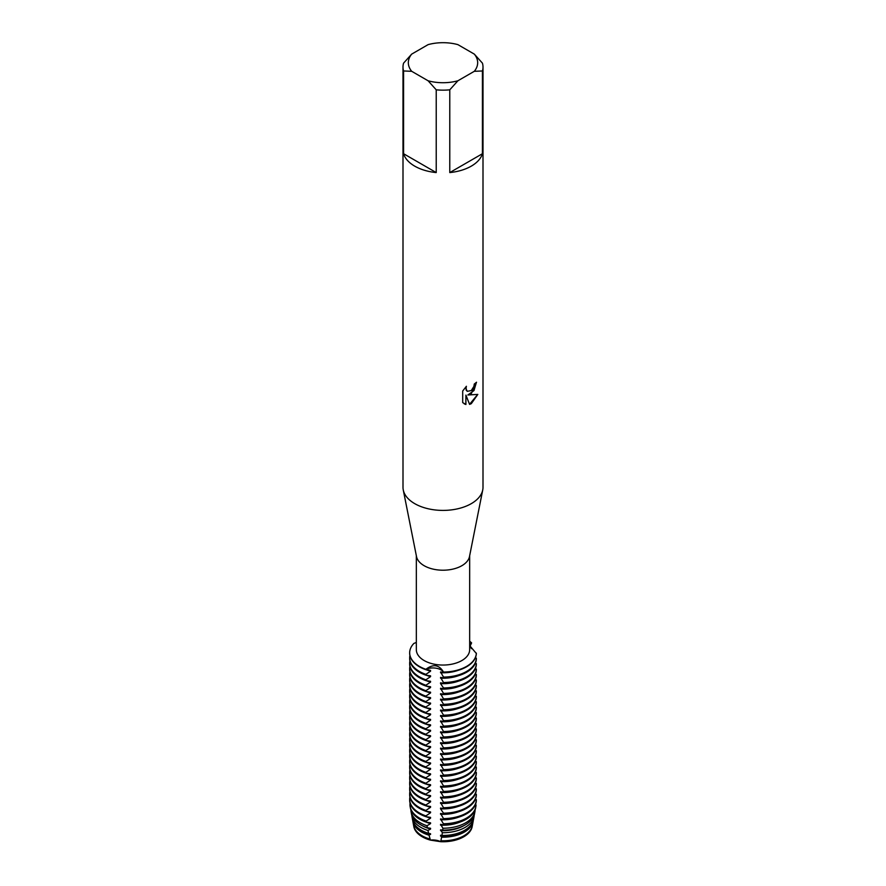 <?xml version="1.0" encoding="UTF-8"?>
<svg xmlns="http://www.w3.org/2000/svg" width="886" height="886" viewBox="0 0 886 886"><rect width="100%" height="100%" fill="white"/><g stroke="black" fill="none" stroke-linecap="round" stroke-linejoin="round"><path stroke-width="1.33" d="M472.26 826.029A29.349 16.945 180 0 1 472.183 826.516A29.349 16.945 180 0 1 463.755 836.705A29.349 16.945 180 0 1 440.674 841.611L440.663 841.7A29.338 16.934 180 0 0 463.743 836.794A29.338 16.934 180 0 0 472.172 826.616A29.338 16.934 180 0 0 472.183 826.56A29.338 16.934 180 0 1 463.743 836.794A29.338 16.934 180 0 1 440.652 841.7L430.408 840.116L440.652 841.7A11.518 6.645 0 0 0 430.408 840.116A29.338 16.934 180 0 1 413.817 826.56A29.338 16.934 180 0 0 413.828 826.616L413.817 826.516A29.349 16.945 180 0 1 413.74 826.029M474.309 54.112L482.427 63.15A40.003 23.091 180 0 1 483.003 67.059L483.003 487.311A40.003 23.091 180 0 1 482.737 489.947L469.491 556.563A26.669 15.394 180 0 1 461.861 565.7A26.669 15.394 180 0 1 434.218 569.355A26.669 15.394 180 0 1 416.509 556.563L403.263 489.947A40.003 23.091 180 0 1 402.997 487.311L402.997 67.059A40.003 23.091 180 0 1 403.573 63.15L411.691 54.112L428.104 44.632A34.665 20.013 180 0 1 457.896 44.632L474.309 54.112A34.665 20.013 180 0 1 474.309 71.301L482.427 70.969L482.427 153.721A40.003 23.091 180 0 1 471.286 166.136A40.003 23.091 180 0 1 449.778 172.571L449.778 89.818A40.003 23.091 180 0 1 436.222 89.818L436.222 172.571A40.003 23.091 180 0 1 403.573 153.721L403.573 70.969A40.003 23.091 180 0 1 402.997 67.059M469.669 555.688L469.669 649.659A26.669 15.394 180 0 1 461.861 660.546A26.669 15.394 180 0 1 432.8 663.88A26.669 15.394 180 0 1 416.331 649.659L416.331 555.688M482.737 489.947A40.003 23.091 180 0 1 471.286 503.647A40.003 23.091 180 0 1 429.832 509.118A40.003 23.091 180 0 1 403.263 489.947M471.286 393.683L467.852 394.99L477.82 394.414L471.286 403.684L469.591 404.393L465.914 395.101L465.914 404.503L462.691 402.609L462.691 391.014L466.401 386.285L465.892 388.589L467.276 391.324L471.286 390.56L473.899 386.418L474.287 384.015A40.003 23.091 0 0 0 476.524 382.22L471.286 393.683M416.331 642.439L413.873 643.435A33.336 19.248 180 0 0 425.878 669.307C433.199 663.758 439.079 664.666 443.521 672.042A11.518 6.645 0 0 0 425.878 669.307A11.518 6.645 180 0 1 443.521 672.042L443.521 672.441A33.336 19.248 0 0 0 466.568 666.804A33.336 19.248 0 0 0 476.336 653.503L469.669 645.54M466.568 666.405A33.336 19.248 180 0 1 443.521 672.042A33.336 19.248 180 0 0 466.568 666.405A33.336 19.248 180 0 0 476.336 653.104A33.336 19.248 180 0 1 466.568 666.405M476.435 382.298L473.977 390.56L467.852 394.99M467.276 391.324L466.169 390.183L466.202 386.484M464.164 403.794L465.815 404.448L465.914 395.101M469.569 404.315L477.698 394.447M469.669 643.624L471.607 642.915A11.518 6.645 0 0 0 469.669 645.13A11.518 6.645 180 0 1 471.607 642.915L470.001 646.293M469.669 641.254A33.336 19.248 180 0 1 471.607 642.915A33.336 19.248 180 0 0 469.669 641.254M403.573 70.969L411.691 71.301A34.665 20.013 180 0 1 411.691 54.112M411.691 71.301L428.104 80.781L436.222 89.818M449.778 89.818L457.896 80.781A34.665 20.013 180 0 1 428.104 80.781M457.896 80.781L474.309 71.301M483.003 67.059A40.003 23.091 180 0 1 482.427 70.969M436.222 172.571L403.573 153.721M482.427 153.721L449.778 172.571M471.064 647.998L471.607 648.696M470.245 646.758A33.336 19.248 180 0 1 471.607 647.954M430.552 811.941L425.878 811.244L425.878 810.446L430.552 807.29L430.552 806.493L425.878 805.795L425.878 805.009L430.552 801.841L430.552 801.044L425.878 800.357L425.878 799.56L430.552 796.403L430.552 795.606L425.878 794.908L425.878 794.122L430.552 790.954L430.552 790.157L425.878 789.47L425.878 788.673L430.552 785.517L430.552 784.719L425.878 784.021L425.878 783.235L430.552 780.068L430.552 779.27L425.878 778.584L425.878 777.786L430.552 774.63L430.552 773.832L425.878 773.135L425.878 772.337L430.552 769.181L430.552 768.383L425.878 767.697L425.878 766.899L430.552 763.743L430.552 762.946L425.878 762.248L425.878 761.451L430.552 758.294L430.552 757.497L425.878 756.81L425.878 756.013L430.552 752.856L430.552 752.059L425.878 751.361L425.878 750.564L430.552 747.407L430.552 746.61L425.878 745.923L425.878 745.126L430.552 741.97L430.552 741.172L425.878 740.474L425.878 739.677L430.552 736.521L430.552 735.723L425.878 735.037L425.878 734.239L430.552 731.083L430.552 730.285L425.878 729.588L425.878 728.79L430.552 725.634L430.552 724.837L425.878 724.15L425.878 723.353L430.552 720.196L430.552 719.399L425.878 718.701L425.878 717.904L430.552 714.747L430.552 713.95L425.878 713.252L425.878 712.466L430.552 709.298L430.552 708.512L425.878 707.814L425.878 707.017L430.552 703.861L430.552 703.063L425.878 702.365L425.878 701.579L430.552 698.412L430.552 697.614L425.878 696.928L425.878 696.13L430.552 692.974L430.552 692.176L425.878 691.479L425.878 690.692L430.552 687.525L430.552 686.728L425.878 686.041L425.878 685.243L430.552 682.087L430.552 681.29L425.878 680.592L425.878 679.806L430.552 676.638L430.552 675.841L425.878 675.154L425.878 674.357A33.336 19.248 180 0 1 419.432 671.455A33.336 19.248 180 0 1 409.664 657.844A33.336 19.248 180 0 1 409.908 655.518M425.878 674.357L430.552 671.2A29.249 16.889 180 0 1 426.221 669.75M476.336 658.143A33.336 19.248 180 0 1 466.568 671.455A33.336 19.248 180 0 1 443.521 677.092L443.521 677.879A33.336 19.248 0 0 0 466.568 672.252A33.336 19.248 0 0 0 476.336 658.94L475.483 657.523M430.552 671.2L430.552 670.403L425.878 669.307A33.336 19.248 180 0 1 409.664 652.794A33.336 19.248 180 0 1 413.873 643.435M409.664 657.844L409.664 658.641A33.336 19.248 0 0 0 419.432 672.252A33.336 19.248 0 0 0 425.878 675.154M409.664 652.993A33.336 19.248 0 0 0 409.664 653.192A33.336 19.248 0 0 0 419.432 666.804A33.336 19.248 0 0 0 425.878 669.705M430.552 676.638A29.249 16.889 180 0 1 426.221 675.187M425.878 679.806A33.336 19.248 180 0 1 419.432 676.893A33.336 19.248 180 0 1 409.664 663.282A33.336 19.248 180 0 1 409.908 660.967M476.336 663.592A33.336 19.248 180 0 1 466.568 676.893A33.336 19.248 180 0 1 443.521 682.53L443.521 683.327A33.336 19.248 0 0 0 466.568 677.69A33.336 19.248 0 0 0 476.336 664.389L475.483 662.961M409.664 663.282L409.664 664.079A33.336 19.248 0 0 0 419.432 677.69A33.336 19.248 0 0 0 425.878 680.592M430.552 682.087A29.249 16.889 180 0 1 426.221 680.636M425.878 685.243A33.336 19.248 180 0 1 419.432 682.342A33.336 19.248 180 0 1 409.664 668.731A33.336 19.248 180 0 1 409.908 666.405M476.336 669.03A33.336 19.248 180 0 1 466.568 682.342A33.336 19.248 180 0 1 443.521 687.979L443.521 688.765A33.336 19.248 0 0 0 466.568 683.139A33.336 19.248 0 0 0 476.336 669.827L475.483 668.409M409.664 668.731L409.664 669.528A33.336 19.248 0 0 0 419.432 683.139A33.336 19.248 0 0 0 425.878 686.041M430.552 687.525A29.249 16.889 180 0 1 426.221 686.074M425.878 690.692A33.336 19.248 180 0 1 419.432 687.78A33.336 19.248 180 0 1 409.664 674.18A33.336 19.248 180 0 1 409.908 671.854M476.336 674.479A33.336 19.248 180 0 1 466.568 687.78A33.336 19.248 180 0 1 443.521 693.417L443.521 694.214A33.336 19.248 0 0 0 466.568 688.577A33.336 19.248 0 0 0 476.336 675.276L475.483 673.847M409.664 674.18L409.664 674.966A33.336 19.248 0 0 0 419.432 688.577A33.336 19.248 0 0 0 425.878 691.479M430.552 692.974A29.249 16.889 180 0 1 426.221 691.523M425.878 696.13A33.336 19.248 180 0 1 419.432 693.229A33.336 19.248 180 0 1 409.664 679.617A33.336 19.248 180 0 1 409.908 677.292M476.336 679.916A33.336 19.248 180 0 1 466.568 693.229A33.336 19.248 180 0 1 443.521 698.866L443.521 699.652A33.336 19.248 0 0 0 466.568 694.026A33.336 19.248 0 0 0 476.336 680.714L475.483 679.296M409.664 679.617L409.664 680.415A33.336 19.248 0 0 0 419.432 694.026A33.336 19.248 0 0 0 425.878 696.928M430.552 698.412A29.249 16.889 180 0 1 426.221 696.961M425.878 701.579A33.336 19.248 180 0 1 419.432 698.666A33.336 19.248 180 0 1 409.664 685.066A33.336 19.248 180 0 1 409.908 682.741M476.336 685.365A33.336 19.248 180 0 1 466.568 698.666A33.336 19.248 180 0 1 443.521 704.304L443.521 705.101A33.336 19.248 0 0 0 466.568 699.464A33.336 19.248 0 0 0 476.336 686.163L475.483 684.734M409.664 685.066L409.664 685.853A33.336 19.248 0 0 0 419.432 699.464A33.336 19.248 0 0 0 425.878 702.365M430.552 703.861A29.249 16.889 180 0 1 426.221 702.41M425.878 707.017A33.336 19.248 180 0 1 419.432 704.115A33.336 19.248 180 0 1 409.664 690.504A33.336 19.248 180 0 1 409.908 688.178M476.336 690.814A33.336 19.248 180 0 1 466.568 704.115A33.336 19.248 180 0 1 443.521 709.752L443.521 710.539A33.336 19.248 0 0 0 466.568 704.913A33.336 19.248 0 0 0 476.336 691.601L475.483 690.183M409.664 690.504L409.664 691.302A33.336 19.248 0 0 0 419.432 704.913A33.336 19.248 0 0 0 425.878 707.814M430.552 709.298A29.249 16.889 180 0 1 426.221 707.848M425.878 712.466A33.336 19.248 180 0 1 419.432 709.553A33.336 19.248 180 0 1 409.664 695.953A33.336 19.248 180 0 1 409.908 693.627M476.336 696.252A33.336 19.248 180 0 1 466.568 709.553A33.336 19.248 180 0 1 443.521 715.19L443.521 715.988A33.336 19.248 0 0 0 466.568 710.35A33.336 19.248 0 0 0 476.336 697.049L475.483 695.621M409.664 695.953L409.664 696.739A33.336 19.248 0 0 0 419.432 710.35A33.336 19.248 0 0 0 425.878 713.252M430.552 714.747A29.249 16.889 180 0 1 426.221 713.296M425.878 717.904A33.336 19.248 180 0 1 419.432 715.002A33.336 19.248 180 0 1 409.664 701.391A33.336 19.248 180 0 1 409.908 699.065M476.336 701.701A33.336 19.248 180 0 1 466.568 715.002A33.336 19.248 180 0 1 443.521 720.639L443.521 721.437A33.336 19.248 0 0 0 466.568 715.799A33.336 19.248 0 0 0 476.336 702.487L475.483 701.07M409.664 701.391L409.664 702.188A33.336 19.248 0 0 0 419.432 715.799A33.336 19.248 0 0 0 425.878 718.701M430.552 720.185A29.249 16.889 180 0 1 426.221 718.745M425.878 723.353A33.336 19.248 180 0 1 419.432 720.44A33.336 19.248 180 0 1 409.664 706.84A33.336 19.248 180 0 1 409.908 704.514M476.336 707.139A33.336 19.248 180 0 1 466.568 720.44A33.336 19.248 180 0 1 443.521 726.077L443.521 726.874A33.336 19.248 0 0 0 466.568 721.237A33.336 19.248 0 0 0 476.336 707.936L475.483 706.507M409.664 706.84L409.664 707.626A33.336 19.248 0 0 0 419.432 721.237A33.336 19.248 0 0 0 425.878 724.15M430.552 725.634A29.249 16.889 180 0 1 426.221 724.183M425.878 728.79A33.336 19.248 180 0 1 419.432 725.889A33.336 19.248 180 0 1 409.664 712.278A33.336 19.248 180 0 1 409.908 709.952M476.336 712.588A33.336 19.248 180 0 1 466.568 725.889A33.336 19.248 180 0 1 443.521 731.526L443.521 732.323A33.336 19.248 0 0 0 466.568 726.686A33.336 19.248 0 0 0 476.336 713.374L475.483 711.956M409.664 712.278L409.664 713.075A33.336 19.248 0 0 0 419.432 726.686A33.336 19.248 0 0 0 425.878 729.588M430.552 731.072A29.249 16.889 180 0 1 426.221 729.632M425.878 734.239A33.336 19.248 180 0 1 419.432 731.338A33.336 19.248 180 0 1 409.664 717.726A33.336 19.248 180 0 1 409.908 715.401M476.336 718.025A33.336 19.248 180 0 1 466.568 731.338A33.336 19.248 180 0 1 443.521 736.964L443.521 737.761A33.336 19.248 0 0 0 466.568 732.124A33.336 19.248 0 0 0 476.336 718.823L475.483 717.394M409.664 717.726L409.664 718.524A33.336 19.248 0 0 0 419.432 732.124A33.336 19.248 0 0 0 425.878 735.037M430.552 736.521A29.249 16.889 180 0 1 426.221 735.07M425.878 739.677A33.336 19.248 180 0 1 419.432 736.775A33.336 19.248 180 0 1 409.664 723.164A33.336 19.248 180 0 1 409.908 720.839M476.336 723.474A33.336 19.248 180 0 1 466.568 736.775A33.336 19.248 180 0 1 443.521 742.413L443.521 743.21A33.336 19.248 0 0 0 466.568 737.573A33.336 19.248 0 0 0 476.336 724.261L475.483 722.843M409.664 723.164L409.664 723.962A33.336 19.248 0 0 0 419.432 737.573A33.336 19.248 0 0 0 425.878 740.474M430.552 741.959A29.249 16.889 180 0 1 426.221 740.519M425.878 745.126A33.336 19.248 180 0 1 419.432 742.224A33.336 19.248 180 0 1 409.664 728.613A33.336 19.248 180 0 1 409.908 726.287M476.336 728.912A33.336 19.248 180 0 1 466.568 742.224A33.336 19.248 180 0 1 443.521 747.85L443.521 748.648A33.336 19.248 0 0 0 466.568 743.011A33.336 19.248 0 0 0 476.336 729.71L475.483 728.281M409.664 728.613L409.664 729.411A33.336 19.248 0 0 0 419.432 743.011A33.336 19.248 0 0 0 425.878 745.923M430.552 747.407A29.249 16.889 180 0 1 426.221 745.957M425.878 750.564A33.336 19.248 180 0 1 419.432 747.662A33.336 19.248 180 0 1 409.664 734.051A33.336 19.248 180 0 1 409.908 731.725M476.336 734.361A33.336 19.248 180 0 1 466.568 747.662A33.336 19.248 180 0 1 443.521 753.299L443.521 754.097A33.336 19.248 0 0 0 466.568 748.46A33.336 19.248 0 0 0 476.336 735.158L475.483 733.73M409.664 734.051L409.664 734.848A33.336 19.248 0 0 0 419.432 748.46A33.336 19.248 0 0 0 425.878 751.361M430.552 752.856A29.249 16.889 180 0 1 426.221 751.406M425.878 756.013A33.336 19.248 180 0 1 419.432 753.111A33.336 19.248 180 0 1 409.664 739.5A33.336 19.248 180 0 1 409.908 737.174M476.336 739.799A33.336 19.248 180 0 1 466.568 753.111A33.336 19.248 180 0 1 443.521 758.737L443.521 759.535A33.336 19.248 0 0 0 466.568 753.897A33.336 19.248 0 0 0 476.336 740.596L475.483 739.168M409.664 739.5L409.664 740.297A33.336 19.248 0 0 0 419.432 753.897A33.336 19.248 0 0 0 425.878 756.81M430.552 758.294A29.249 16.889 180 0 1 426.221 756.843M425.878 761.451A33.336 19.248 180 0 1 419.432 758.549A33.336 19.248 180 0 1 409.664 744.938A33.336 19.248 180 0 1 409.908 742.612M476.336 745.248A33.336 19.248 180 0 1 466.568 758.549A33.336 19.248 180 0 1 443.521 764.186L443.521 764.983A33.336 19.248 0 0 0 466.568 759.346A33.336 19.248 0 0 0 476.336 746.045L475.483 744.617M409.664 744.938L409.664 745.735A33.336 19.248 0 0 0 419.432 759.346A33.336 19.248 0 0 0 425.878 762.248M430.552 763.743A29.249 16.889 180 0 1 426.221 762.292M425.878 766.899A33.336 19.248 180 0 1 419.432 763.998A33.336 19.248 180 0 1 409.664 750.387A33.336 19.248 180 0 1 409.908 748.061M476.336 750.686A33.336 19.248 180 0 1 466.568 763.998A33.336 19.248 180 0 1 443.521 769.624L443.521 770.421A33.336 19.248 0 0 0 466.568 764.784A33.336 19.248 0 0 0 476.336 751.483L475.483 750.054M409.664 750.387L409.664 751.184A33.336 19.248 0 0 0 419.432 764.784A33.336 19.248 0 0 0 425.878 767.697M430.552 769.181A29.249 16.889 180 0 1 426.221 767.73M425.878 772.337A33.336 19.248 180 0 1 419.432 769.436A33.336 19.248 180 0 1 409.664 755.824A33.336 19.248 180 0 1 409.908 753.51M476.336 756.135A33.336 19.248 180 0 1 466.568 769.436A33.336 19.248 180 0 1 443.521 775.073L443.521 775.87A33.336 19.248 0 0 0 466.568 770.233A33.336 19.248 0 0 0 476.336 756.932L475.483 755.503M409.664 755.824L409.664 756.622A33.336 19.248 0 0 0 419.432 770.233A33.336 19.248 0 0 0 425.878 773.135M430.552 774.63A29.249 16.889 180 0 1 426.221 773.179M425.878 777.786A33.336 19.248 180 0 1 419.432 774.885A33.336 19.248 180 0 1 409.664 761.273A33.336 19.248 180 0 1 409.908 758.948M476.336 761.572A33.336 19.248 180 0 1 466.568 774.885A33.336 19.248 180 0 1 443.521 780.511L443.521 781.308A33.336 19.248 0 0 0 466.568 775.682A33.336 19.248 0 0 0 476.336 762.37L475.483 760.952M409.664 761.273L409.664 762.071A33.336 19.248 0 0 0 419.432 775.682A33.336 19.248 0 0 0 425.878 778.584M430.552 780.068A29.249 16.889 180 0 1 426.221 778.617M425.878 783.235A33.336 19.248 180 0 1 419.432 780.322A33.336 19.248 180 0 1 409.664 766.711A33.336 19.248 180 0 1 409.908 764.396M476.336 767.021A33.336 19.248 180 0 1 466.568 780.322A33.336 19.248 180 0 1 443.521 785.96L443.521 786.757A33.336 19.248 0 0 0 466.568 781.12A33.336 19.248 0 0 0 476.336 767.819L475.483 766.39M409.664 766.711L409.664 767.509A33.336 19.248 0 0 0 419.432 781.12A33.336 19.248 0 0 0 425.878 784.021M430.552 785.517A29.249 16.889 180 0 1 426.221 784.066M425.878 788.673A33.336 19.248 180 0 1 419.432 785.771A33.336 19.248 180 0 1 409.664 772.16A33.336 19.248 180 0 1 409.908 769.834M476.336 772.459A33.336 19.248 180 0 1 466.568 785.771A33.336 19.248 180 0 1 443.521 791.408L443.521 792.195A33.336 19.248 0 0 0 466.568 786.569A33.336 19.248 0 0 0 476.336 773.256L475.483 771.839M409.664 772.16L409.664 772.957A33.336 19.248 0 0 0 419.432 786.569A33.336 19.248 0 0 0 425.878 789.47M430.552 790.954A29.249 16.889 180 0 1 426.221 789.504M425.878 794.122A33.336 19.248 180 0 1 419.432 791.209A33.336 19.248 180 0 1 409.664 777.609A33.336 19.248 180 0 1 409.908 775.283M476.336 777.908A33.336 19.248 180 0 1 466.568 791.209A33.336 19.248 180 0 1 443.521 796.846L443.521 797.644A33.336 19.248 0 0 0 466.568 792.006A33.336 19.248 0 0 0 476.336 778.705L475.483 777.277M409.664 777.609L409.664 778.395A33.336 19.248 0 0 0 419.432 792.006A33.336 19.248 0 0 0 425.878 794.908M430.552 796.403A29.249 16.889 180 0 1 426.221 794.952M425.878 799.56A33.336 19.248 180 0 1 419.432 796.658A33.336 19.248 180 0 1 409.664 783.047A33.336 19.248 180 0 1 409.908 780.721M476.336 783.346A33.336 19.248 180 0 1 466.568 796.658A33.336 19.248 180 0 1 443.521 802.295L443.521 803.081A33.336 19.248 0 0 0 466.568 797.455A33.336 19.248 0 0 0 476.336 784.143L475.483 782.726M409.664 783.047L409.664 783.844A33.336 19.248 0 0 0 419.432 797.455A33.336 19.248 0 0 0 425.878 800.357M430.552 801.841A29.249 16.889 180 0 1 426.221 800.39M425.878 805.009A33.336 19.248 180 0 1 419.432 802.096A33.336 19.248 180 0 1 409.664 788.496A33.336 19.248 180 0 1 409.908 786.17M476.336 788.795A33.336 19.248 180 0 1 466.568 802.096A33.336 19.248 180 0 1 443.521 807.733L443.521 808.53A33.336 19.248 0 0 0 466.568 802.893A33.336 19.248 0 0 0 476.336 789.592L475.483 788.163M409.664 788.496L409.664 789.282A33.336 19.248 0 0 0 419.432 802.893A33.336 19.248 0 0 0 425.878 805.795M430.552 807.29A29.249 16.889 180 0 1 426.221 805.839M425.878 810.446A33.336 19.248 180 0 1 419.432 807.545A33.336 19.248 180 0 1 409.664 793.934A33.336 19.248 180 0 1 409.908 791.608M476.336 794.233A33.336 19.248 180 0 1 466.568 807.545A33.336 19.248 180 0 1 443.521 813.182L443.521 813.968A33.336 19.248 0 0 0 466.568 808.342A33.336 19.248 0 0 0 476.336 795.03L475.483 793.612M409.664 793.934L409.664 794.731A33.336 19.248 0 0 0 419.432 808.342A33.336 19.248 0 0 0 425.878 811.244M413.828 826.616A29.338 16.934 180 0 0 430.408 840.116L429.068 835.221L430.552 833.715L428.625 833.394L427.96 830.481L430.552 829.063L430.552 828.266L427.395 827.768L426.997 825.763L430.552 823.615L430.552 822.828L426.332 822.186L426.144 821.078L430.552 818.177L430.552 817.379L425.878 816.682L425.878 815.895L430.552 812.728A29.249 16.889 180 0 1 426.221 811.277M430.552 812.728L430.552 811.93M425.878 815.895A33.336 19.248 180 0 1 419.432 812.983A33.336 19.248 180 0 1 409.664 799.382A33.336 19.248 180 0 1 409.908 797.057M476.336 799.681A33.336 19.248 180 0 1 466.568 812.983A33.336 19.248 180 0 1 443.521 818.62L443.521 819.417A33.336 19.248 0 0 0 466.568 813.78A33.336 19.248 0 0 0 476.336 800.479L475.483 799.05M409.664 799.382L409.664 800.169A33.336 19.248 0 0 0 419.432 813.78A33.336 19.248 0 0 0 425.878 816.682M430.552 818.177A29.249 16.889 180 0 1 426.221 816.726M426.144 821.078A33.037 19.071 180 0 1 419.643 818.166A33.037 19.071 180 0 1 410.152 806.703A33.037 19.071 180 0 1 410.074 803.17M466.357 818.166A33.037 19.071 180 0 1 443.399 823.747L443.299 824.811A32.815 18.949 0 0 0 466.202 819.262A32.815 18.949 0 0 0 475.627 807.866L475.848 806.703A33.037 19.071 180 0 1 466.357 818.166M410.152 806.703L410.373 807.866A32.815 18.949 0 0 0 419.798 819.262A32.815 18.949 0 0 0 426.332 822.186M430.552 823.615A29.249 16.889 180 0 1 425.812 821.998M426.997 825.763A32.117 18.54 180 0 1 420.296 822.795A32.117 18.54 180 0 1 411.071 811.654A32.117 18.54 180 0 1 410.882 809.76M465.704 822.795A32.117 18.54 180 0 1 442.934 828.233L442.712 830.138A31.719 18.318 0 0 0 465.427 824.766A31.719 18.318 0 0 0 474.542 813.769L474.929 811.654A32.117 18.54 180 0 1 465.704 822.795M411.071 811.654L411.458 813.769A31.719 18.318 0 0 0 420.573 824.766A31.719 18.318 0 0 0 427.395 827.768M430.552 829.063A29.249 16.889 180 0 1 422.323 825.719A29.249 16.889 180 0 1 422.135 825.619M427.96 830.481A31.198 18.008 180 0 1 420.939 827.435A31.198 18.008 180 0 1 411.979 816.604A31.198 18.008 180 0 1 411.813 815.186M465.061 827.435A31.198 18.008 180 0 1 442.358 832.707L441.926 835.454A30.622 17.687 0 0 0 464.652 830.282A30.622 17.687 0 0 0 473.456 819.661L474.021 816.604A31.198 18.008 180 0 1 465.061 827.435M411.979 816.604L412.544 819.661A30.622 17.687 0 0 0 421.348 830.282A30.622 17.687 0 0 0 428.625 833.394M430.552 834.501A29.249 16.889 180 0 1 422.323 831.168A29.249 16.889 180 0 1 418.037 828.022M429.068 835.221A30.268 17.476 180 0 1 421.592 832.065A30.268 17.476 180 0 1 412.898 821.566A30.268 17.476 180 0 1 412.765 820.613M464.408 832.065A30.268 17.476 180 0 1 441.627 837.17L440.885 840.748A29.537 17.055 0 0 0 463.887 835.797A29.537 17.055 0 0 0 472.371 825.553L473.102 821.566A30.268 17.476 180 0 1 464.408 832.065M412.898 821.566L413.629 825.553A29.537 17.055 0 0 0 422.113 835.797A29.537 17.055 0 0 0 430.098 839.075M430.552 839.95A29.249 16.889 180 0 1 422.323 836.605A29.249 16.889 180 0 1 414.083 827.203M430.375 840.017A29.349 16.945 180 0 1 422.245 836.705A29.349 16.945 180 0 1 413.817 826.516M475.848 806.703A33.037 19.071 180 0 0 476.037 804.909L475.483 804.499M443.521 672.441L440.552 671.953L443.521 677.092M443.521 677.879L440.552 677.391L443.521 682.53M443.521 683.327L440.552 682.84L440.552 683.627A29.249 16.889 180 0 0 458.549 681.101M440.552 683.638L443.521 687.979M443.521 688.765L440.552 688.278L443.521 693.417M443.521 694.214L440.552 693.727L443.521 698.866M443.521 699.652L440.552 699.165L443.521 704.304M443.521 705.101L440.552 704.614L443.521 709.752M443.521 710.539L440.552 710.051L443.521 715.19M443.521 715.988L440.552 715.5L443.521 720.639M443.521 721.437L440.552 720.938L443.521 726.077M443.521 726.874L440.552 726.387L443.521 731.526M443.521 732.323L440.552 731.825L443.521 736.964M443.521 737.761L440.552 737.274L443.521 742.413M443.521 743.21L440.552 742.712L443.521 747.85M443.521 748.648L440.552 748.161L443.521 753.299M443.521 754.097L440.552 753.598L443.521 758.737M443.521 759.535L440.552 759.047L443.521 764.186M443.521 764.983L440.552 764.485L443.521 769.624M443.521 770.421L440.552 769.934L443.521 775.073M443.521 775.87L440.552 775.383L443.521 780.511M443.521 781.308L440.552 780.821L443.521 785.96M443.521 786.757L440.552 786.27L443.521 791.408M443.521 792.195L440.552 791.707L443.521 796.846M443.521 797.644L440.552 797.156L443.521 802.295M443.521 803.081L440.552 802.594L443.521 807.733M443.521 808.53L440.552 808.043L440.552 808.829A29.249 16.889 180 0 0 458.549 806.304M440.552 808.84L443.521 813.182M443.521 813.968L440.552 813.481L443.521 818.62M443.521 819.417L440.552 818.93L443.399 823.747M443.299 824.811L440.552 824.368L442.934 828.233M442.701 830.138L440.552 829.817L442.358 832.707M441.926 835.454L440.552 835.254L441.627 837.17M440.885 840.748L440.674 841.611M471.917 827.203A29.249 16.889 180 0 1 440.552 841.501M473.235 820.613A30.268 17.476 180 0 1 473.102 821.566M467.963 828.022A29.249 16.889 180 0 1 440.552 836.052M474.187 815.186A31.198 18.008 180 0 1 474.021 816.604M463.865 825.619A29.249 16.889 180 0 1 440.552 830.614M475.117 809.76A32.117 18.54 180 0 1 474.929 811.654M460.188 821.998A29.249 16.889 180 0 1 440.552 825.165M458.549 817.191A29.249 16.889 180 0 1 440.552 819.727M458.549 811.753A29.249 16.889 180 0 1 440.552 814.278M458.549 800.866A29.249 16.889 180 0 1 440.552 803.392M458.549 795.418A29.249 16.889 180 0 1 440.552 797.943M458.549 789.98A29.249 16.889 180 0 1 440.552 792.505M458.549 784.531A29.249 16.889 180 0 1 440.552 787.056M458.549 779.093A29.249 16.889 180 0 1 440.552 781.618M458.549 773.644A29.249 16.889 180 0 1 440.552 776.169M458.549 768.206A29.249 16.889 180 0 1 440.552 770.731M458.549 762.757A29.249 16.889 180 0 1 440.552 765.282M458.549 757.32A29.249 16.889 180 0 1 440.552 759.845M458.549 751.871A29.249 16.889 180 0 1 440.552 754.396M458.549 746.433A29.249 16.889 180 0 1 440.552 748.958M458.549 740.984A29.249 16.889 180 0 1 440.552 743.509M458.549 735.546A29.249 16.889 180 0 1 440.552 738.071M458.549 730.097A29.249 16.889 180 0 1 440.552 732.622M458.549 724.648A29.249 16.889 180 0 1 440.552 727.184M458.549 719.21A29.249 16.889 180 0 1 440.552 721.736M458.549 713.762A29.249 16.889 180 0 1 440.552 716.298M458.549 708.324A29.249 16.889 180 0 1 440.552 710.849M458.549 702.875A29.249 16.889 180 0 1 440.552 705.411M458.549 697.437A29.249 16.889 180 0 1 440.552 699.962M458.549 691.988A29.249 16.889 180 0 1 440.552 694.513M458.549 686.55A29.249 16.889 180 0 1 440.552 689.075M458.549 675.664A29.249 16.889 180 0 1 440.552 678.189M458.549 670.215A29.249 16.889 180 0 1 440.552 672.74"/></g></svg>
